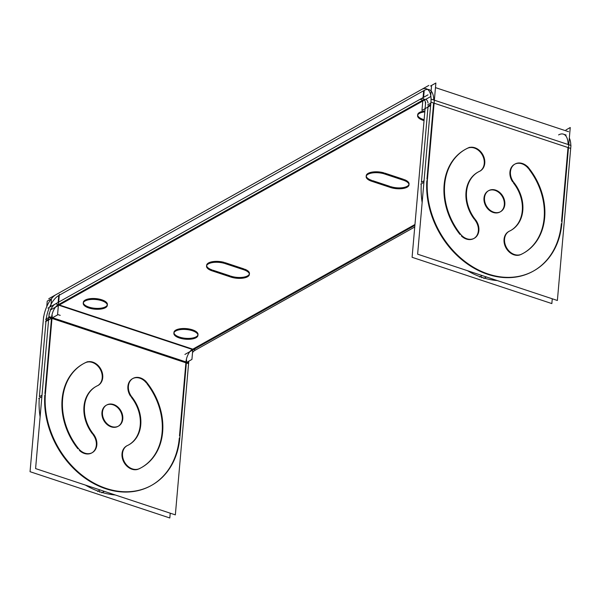 <?xml version="1.0" encoding="UTF-8"?>
<svg xmlns="http://www.w3.org/2000/svg" width="601" height="601" viewBox="0 0 601 601"><rect width="100%" height="100%" fill="white"/><g stroke="black" fill="none" stroke-linecap="round" stroke-linejoin="round"><path stroke-width="0.9" d="M192.778 349.173L414.96 224.489L192.778 349.173M422.811 100.157L58.395 304.662L422.811 100.157M107.391 304.497A12.088 4.861 -175 0 0 98.925 299.058A12.088 4.861 -175 0 0 85.192 300.079A12.088 4.861 -175 0 0 83.314 302.393A12.088 4.861 -175 0 0 91.773 307.84A12.088 4.861 -175 0 0 105.506 306.81A12.088 4.861 -175 0 0 107.301 304.94M419.543 112.447A12.088 4.861 -175 0 0 417.665 114.761A12.088 4.861 -175 0 0 424.126 119.719A12.088 4.861 -175 0 1 419.543 112.447A12.088 4.861 -175 0 1 424.892 110.99A12.088 4.861 -175 0 0 419.543 112.447M198.022 334.517A12.088 4.861 -175 0 0 189.555 329.07A12.088 4.861 -175 0 0 175.823 330.099A12.088 4.861 -175 0 0 173.944 332.413A12.088 4.861 -175 0 0 182.404 337.852A12.088 4.861 -175 0 0 196.136 336.83A12.088 4.861 -175 0 0 197.932 334.96M230.13 275.897L213.024 270.232L230.13 275.897M224.316 262.427A12.088 4.861 -175 0 0 206.624 265.266A12.088 4.861 -175 0 0 212.183 269.954A12.088 4.861 -175 0 1 208.254 263.103A12.088 4.861 -175 0 1 224.316 262.427M225.135 262.682L243.886 268.895L225.135 262.682M249.453 273.583A12.088 4.861 -175 0 0 244.705 269.188A12.088 4.861 -175 0 1 247.289 276.039A12.088 4.861 -175 0 1 230.934 276.167A12.088 4.861 -175 0 0 249.362 274.026M383.926 172.855A12.088 4.861 -175 0 0 366.234 175.695A12.088 4.861 -175 0 0 371.801 180.383A12.088 4.861 -175 0 1 367.872 173.531A12.088 4.861 -175 0 1 383.926 172.855M384.753 173.111L403.504 179.323L384.753 173.111M409.063 184.011A12.088 4.861 -175 0 0 404.323 179.616A12.088 4.861 -175 0 1 406.907 186.468A12.088 4.861 -175 0 1 390.552 186.588A12.088 4.861 -175 0 0 408.973 184.447M389.748 186.325L372.635 180.661L389.748 186.325M185.964 361.93A10.3 4.785 108.3 0 1 192.305 349.436L58.868 305.248L192.305 349.436A10.3 4.785 108.3 0 0 185.964 361.93L52.527 317.734L185.964 361.93M51.581 317.418A10.3 4.785 108.3 0 1 57.921 304.932A10.3 4.785 108.3 0 0 51.581 317.418M151.234 485.54A79.941 63.067 -119.3 0 1 105.731 488.748A79.941 63.067 -119.3 0 0 179.301 438.076A79.941 63.067 -119.3 0 1 151.497 485.39M105.731 488.748A79.941 63.067 -119.3 0 1 44.797 395.082A79.941 63.067 -119.3 0 0 105.731 488.748M44.917 393.572L51.506 318.29L44.917 393.572M185.889 362.794L179.504 435.755L185.889 362.794M118.284 426.214A12.088 9.533 60.7 0 0 122.266 419.19A12.088 9.533 60.7 0 0 117.345 407.32A12.088 9.533 60.7 0 0 106.46 405.142M106.197 405.284A12.088 9.533 60.7 0 0 101.952 412.459A12.088 9.533 60.7 0 0 107.008 424.449A12.088 9.533 60.7 0 0 118.021 426.364M126.578 445.987A13.012 10.27 60.7 0 0 123.483 461.373A13.012 10.27 60.7 0 0 137.704 469.373A13.012 10.27 60.7 0 1 123.325 461.027A13.012 10.27 60.7 0 1 127.111 445.717A13.012 10.27 60.7 0 0 126.841 445.844M141.483 467.555A59.491 46.931 60.7 0 0 146.914 383.618A59.491 46.931 60.7 0 1 138.778 468.96A59.491 46.931 60.7 0 0 141.22 467.706M132.46 378.72A13.012 10.27 60.7 0 0 130.635 396.307A13.012 10.27 60.7 0 1 131.146 379.637A13.012 10.27 60.7 0 1 146.313 382.852A13.012 10.27 60.7 0 0 132.731 378.577M128.749 444.86A33.468 26.399 60.7 0 0 131.349 397.276A33.468 26.399 60.7 0 1 128.096 445.221A33.468 26.399 60.7 0 0 128.486 445.01M97.843 385.542A13.012 10.27 60.7 0 0 100.337 369.487A13.012 10.27 60.7 0 0 85.432 362.688A13.012 10.27 60.7 0 1 100.337 369.487A13.012 10.27 60.7 0 1 97.843 385.542M82.991 363.943A59.491 46.931 60.7 0 0 77.905 448.797A59.491 46.931 60.7 0 1 85.147 362.824A59.491 46.931 60.7 0 0 83.254 363.8M79.377 450.404A13.012 10.27 60.7 0 0 91.75 452.936A13.012 10.27 60.7 0 0 92.87 434.373A13.012 10.27 60.7 0 1 94.041 451.035A13.012 10.27 60.7 0 1 79.377 450.404M95.732 386.638A33.468 26.399 60.7 0 0 92.276 433.614A33.468 26.399 60.7 0 1 97.107 385.94A33.468 26.399 60.7 0 0 95.995 386.496M115.272 494.976A79.941 63.067 -119.3 0 1 100.194 491.858A79.941 63.067 -119.3 0 1 85.425 485.09A79.941 63.067 -119.3 0 0 100.194 491.858A79.941 63.067 -119.3 0 0 115.272 494.976M46.044 320.528A20.629 9.586 108.3 0 1 49.027 308.508A20.629 9.586 108.3 0 0 46.044 320.528L48.673 319.048M58.74 295.504A20.629 9.586 108.3 0 0 49.582 307.209A20.629 9.586 108.3 0 1 58.74 295.504L58.139 302.408M40.109 416.914A79.941 63.067 -119.3 0 1 39.26 398.193A79.941 63.067 -119.3 0 0 40.109 416.914M39.381 396.675L45.961 321.407L39.381 396.675L42.01 395.203L39.381 396.675M423.66 90.713L59.244 295.226L423.66 90.713L422.999 98.526M558.592 134.917A20.629 9.586 -71.7 0 1 568.118 144.503A20.629 9.586 -71.7 0 0 563.43 134.151L566.119 135.045M427.634 89.414A20.629 9.586 -71.7 0 0 424.208 90.413A20.629 9.586 -71.7 0 1 433.734 99.991A20.629 9.586 -71.7 0 0 429.046 89.647M561.544 221.363L568.005 147.53L434.102 103.184L568.005 147.53L561.544 221.363M433.614 103.019L426.958 179.173L433.614 103.019M533.53 270.998A79.941 63.067 -119.3 0 0 561.342 223.685A79.941 63.067 -119.3 0 1 487.764 274.349A79.941 63.067 -119.3 0 1 426.838 180.691A79.941 63.067 -119.3 0 0 487.764 274.349A79.941 63.067 -119.3 0 0 533.267 271.141M477.772 172.247A33.468 26.399 60.7 0 0 474.317 219.215A33.468 26.399 60.7 0 1 479.14 171.54A33.468 26.399 60.7 0 0 478.035 172.096M461.418 236.013A13.012 10.27 60.7 0 0 473.791 238.537A13.012 10.27 60.7 0 0 474.903 219.974A13.012 10.27 60.7 0 1 476.075 236.636A13.012 10.27 60.7 0 1 461.418 236.013M465.031 149.544A59.491 46.931 60.7 0 0 459.938 234.398A59.491 46.931 60.7 0 1 467.187 148.432A59.491 46.931 60.7 0 0 465.294 149.401M479.883 171.15A13.012 10.27 60.7 0 0 482.37 155.096A13.012 10.27 60.7 0 0 467.473 148.289A13.012 10.27 60.7 0 1 482.37 155.096A13.012 10.27 60.7 0 1 479.883 171.15M510.782 230.461A33.468 26.399 60.7 0 0 513.389 182.884A33.468 26.399 60.7 0 1 510.136 230.822A33.468 26.399 60.7 0 0 510.527 230.611M514.501 164.321A13.012 10.27 60.7 0 0 512.676 181.908A13.012 10.27 60.7 0 1 513.179 165.245A13.012 10.27 60.7 0 1 528.354 168.453A13.012 10.27 60.7 0 0 514.764 164.178M523.524 253.164A59.491 46.931 60.7 0 0 528.955 169.227A59.491 46.931 60.7 0 1 520.819 254.561A59.491 46.931 60.7 0 0 523.261 253.306M508.619 231.588A13.012 10.27 60.7 0 0 505.524 246.981A13.012 10.27 60.7 0 0 519.737 254.982A13.012 10.27 60.7 0 1 505.366 246.635A13.012 10.27 60.7 0 1 509.152 231.317A13.012 10.27 60.7 0 0 508.882 231.445M488.23 190.893A12.088 9.533 60.7 0 0 483.993 198.067A12.088 9.533 60.7 0 0 489.049 210.057A12.088 9.533 60.7 0 0 500.062 211.965M500.317 211.815A12.088 9.533 60.7 0 0 504.307 204.791A12.088 9.533 60.7 0 0 499.386 192.921A12.088 9.533 60.7 0 0 488.5 190.75M482.227 277.459A79.941 63.067 -119.3 0 0 497.312 280.577A79.941 63.067 -119.3 0 1 482.227 277.459A79.941 63.067 -119.3 0 1 467.465 270.698A79.941 63.067 -119.3 0 0 482.227 277.459L481.709 277.752M428.077 106.129L421.414 182.283L424.043 180.803L421.414 182.283L428.077 106.129L430.707 104.657M422.15 202.522A79.941 63.067 -119.3 0 1 421.301 183.793A79.941 63.067 -119.3 0 0 422.15 202.522M424.314 99.443A10.3 4.785 -71.7 0 0 423.382 99.834A10.3 4.785 -71.7 0 1 428.017 103.041A10.3 4.785 -71.7 0 0 425.801 99.45M195.468 350.06L414.735 227.005M47.922 308.14L428.002 94.845M188.879 361.141A10.3 4.785 -71.7 0 0 188.594 363.695L48.839 317.403A10.3 4.785 -71.7 0 1 55.75 303.79L195.513 350.075A10.3 4.785 -71.7 0 0 192.523 352.592M49.154 313.549L35.587 468.585L175.349 514.877L188.571 363.688M100.142 489.965L97.557 491.415M104.146 487.719A79.941 63.067 60.7 0 0 151.752 485.247A79.941 63.067 60.7 0 0 179.992 435.485M186.618 360.112L179.691 439.308M192.823 349.143L191.929 359.428L185.882 362.816M56.577 294.34A20.629 9.586 -71.7 0 0 43.287 320.521M43.618 316.652L30.05 471.695L169.813 517.979L170.233 513.179M41.875 396.728L38.719 398.493M45.308 394.797L52.234 315.6M48.801 317.531L45.653 319.296M45.676 390.996A79.941 63.067 60.7 0 0 108.368 489.116M104.364 491.363L101.779 492.812M59.341 294.317L57.546 314.924L45.436 321.715M50.484 299.29L47.239 301.109L46.758 306.623M434.065 103.62L435.868 83.021L430.564 85.996L431.593 85.417L430.617 96.626L425.658 99.405M51.431 299.606L50.83 306.51M50.612 309.034L50.529 309.928L424.652 99.969M568.591 131.709L435.462 87.611M48.749 298.72L428.829 85.417M568.448 148.131L570.251 127.525L565.977 129.921M184.913 354.432L414.878 225.375M569.327 138.087A20.629 9.586 108.3 0 1 570.807 145.389M430.849 103.034L430.842 103.034A20.629 9.586 108.3 0 0 426.357 88.753A20.629 9.586 108.3 0 0 420.993 89.834M570.95 145.442L557.382 300.477L417.627 254.185L431.187 99.15L570.95 145.442M482.182 275.566L479.598 277.016M486.186 273.32A79.941 63.067 60.7 0 0 533.793 270.848A79.941 63.067 60.7 0 0 562.033 221.085M552.266 298.78L551.846 303.58L412.091 257.296L425.651 102.26M561.732 224.909L568.659 145.712M430.632 105.543L421.962 110.411L422.856 100.172L420.167 99.278A10.3 4.785 108.3 0 1 423.112 98.564A10.3 4.785 108.3 0 1 425.29 106.144M427.687 104.905L430.842 103.132M420.76 184.101L423.915 182.328M434.275 101.208L427.349 180.405M427.709 176.604A79.941 63.067 60.7 0 0 490.401 274.717M486.404 276.963L483.82 278.413M484.466 198.668A12.088 9.533 -119.3 0 1 488.756 190.592A12.088 9.533 -119.3 0 1 500.122 192.823A12.088 9.533 -119.3 0 1 504.72 205.377M504.87 203.596A12.088 9.533 -119.3 0 1 500.588 211.672A12.088 9.533 -119.3 0 1 489.214 209.441A12.088 9.533 -119.3 0 1 484.624 196.888M522.029 253.907A13.012 10.27 -119.3 0 1 521.878 253.998A13.012 10.27 -119.3 0 1 506.553 247.672A13.012 10.27 -119.3 0 1 509.137 231.295A13.012 10.27 -119.3 0 1 510.392 230.731M527.505 166.492A59.491 46.931 -119.3 0 1 523.787 253.013A59.491 46.931 -119.3 0 1 519.767 254.959M514.539 183.328A13.012 10.27 -119.3 0 1 515.027 164.028A13.012 10.27 -119.3 0 1 529.458 168.941M513.141 181.645A33.468 26.399 -119.3 0 1 511.045 230.318A33.468 26.399 -119.3 0 1 508.784 231.415M467.315 148.357A13.012 10.27 -119.3 0 1 467.465 148.274A13.012 10.27 -119.3 0 1 482.783 154.6A13.012 10.27 -119.3 0 1 480.199 170.969A13.012 10.27 -119.3 0 1 478.952 171.54M461.838 235.772A59.491 46.931 -119.3 0 1 465.557 149.251A59.491 46.931 -119.3 0 1 469.576 147.305M474.805 218.944A13.012 10.27 -119.3 0 1 474.317 238.244A13.012 10.27 -119.3 0 1 459.878 233.331M476.202 220.62A33.468 26.399 -119.3 0 1 478.291 171.954A33.468 26.399 -119.3 0 1 480.552 170.857M175.259 331.294A12.088 4.861 5 0 1 189.014 329.874A12.088 4.861 5 0 1 197.939 335.411A12.088 4.861 5 0 1 195.505 338.002M196.55 337.416A12.088 4.861 5 0 1 182.794 338.836A12.088 4.861 5 0 1 173.869 333.3A12.088 4.861 5 0 1 176.303 330.708M418.98 113.642A12.088 4.861 5 0 1 424.809 111.884M424.051 120.613A12.088 4.861 5 0 1 417.59 115.647A12.088 4.861 5 0 1 420.024 113.056M84.628 301.281A12.088 4.861 5 0 1 98.384 299.861A12.088 4.861 5 0 1 107.309 305.391A12.088 4.861 5 0 1 104.874 307.982M105.919 307.396A12.088 4.861 5 0 1 92.163 308.816A12.088 4.861 5 0 1 83.231 303.287A12.088 4.861 5 0 1 85.673 300.695M391.296 187.752L370.9 180.999M372.56 181.532A12.088 4.861 5 0 1 366.159 176.581A12.088 4.861 5 0 1 373.026 172.855A12.088 4.861 5 0 1 385.474 174.282M383.851 173.734L404.248 180.488M402.58 179.954A12.088 4.861 5 0 1 408.988 184.898A12.088 4.861 5 0 1 402.114 188.624A12.088 4.861 5 0 1 389.673 187.196M242.969 269.526A12.088 4.861 5 0 1 249.37 274.477A12.088 4.861 5 0 1 242.504 278.203A12.088 4.861 5 0 1 230.055 276.776M231.678 277.331L211.282 270.57M212.949 271.104A12.088 4.861 5 0 1 206.541 266.16A12.088 4.861 5 0 1 213.415 262.434A12.088 4.861 5 0 1 225.856 263.862M224.233 263.306L244.63 270.059M85.274 362.756A13.012 10.27 -119.3 0 1 85.425 362.673A13.012 10.27 -119.3 0 1 100.75 368.991A13.012 10.27 -119.3 0 1 98.166 385.369A13.012 10.27 -119.3 0 1 96.911 385.94M94.162 435.019A33.468 26.399 -119.3 0 1 96.258 386.345A33.468 26.399 -119.3 0 1 98.519 385.249M92.764 433.336A13.012 10.27 -119.3 0 1 92.276 452.636A13.012 10.27 -119.3 0 1 77.845 447.722M79.798 450.172A59.491 46.931 -119.3 0 1 83.516 363.65A59.491 46.931 -119.3 0 1 87.536 361.704M139.988 468.307A13.012 10.27 -119.3 0 1 139.838 468.389A13.012 10.27 -119.3 0 1 124.52 462.064A13.012 10.27 -119.3 0 1 127.104 445.694A13.012 10.27 -119.3 0 1 128.351 445.123M131.101 396.044A33.468 26.399 -119.3 0 1 129.012 444.717A33.468 26.399 -119.3 0 1 126.751 445.807M132.498 397.719A13.012 10.27 -119.3 0 1 132.986 378.42A13.012 10.27 -119.3 0 1 147.425 383.34M145.472 380.891A59.491 46.931 -119.3 0 1 141.746 467.413A59.491 46.931 -119.3 0 1 137.727 469.358M102.433 413.067A12.088 9.533 -119.3 0 1 106.715 404.991A12.088 9.533 -119.3 0 1 118.089 407.223A12.088 9.533 -119.3 0 1 122.679 419.776M122.837 417.995A12.088 9.533 -119.3 0 1 118.547 426.071A12.088 9.533 -119.3 0 1 107.181 423.84A12.088 9.533 -119.3 0 1 102.583 411.287M105.506 306.81A12.088 4.861 -175 0 0 101.824 299.809A12.088 4.861 -175 0 0 85.192 300.079A12.088 4.861 -175 0 0 88.873 307.081A12.088 4.861 -175 0 0 105.506 306.81M196.136 336.83A12.088 4.861 -175 0 0 192.455 329.829A12.088 4.861 -175 0 0 175.823 330.099A12.088 4.861 -175 0 0 179.504 337.101A12.088 4.861 -175 0 0 196.136 336.83M122.266 419.19A12.088 9.533 60.7 0 0 113.071 404.804A12.088 9.533 60.7 0 0 101.952 412.459A12.088 9.533 60.7 0 0 111.147 426.845A12.088 9.533 60.7 0 0 122.266 419.19M99.668 492.151L100.194 491.858M424.208 90.413L423.607 97.309M504.307 204.791A12.088 9.533 60.7 0 0 495.111 190.404A12.088 9.533 60.7 0 0 483.993 198.067A12.088 9.533 60.7 0 0 493.181 212.453A12.088 9.533 60.7 0 0 504.307 204.791M57.583 314.481L60.22 315.36L57.583 314.481M48.891 316.532L188.654 362.816M570.687 148.424L430.932 102.132"/></g></svg>
